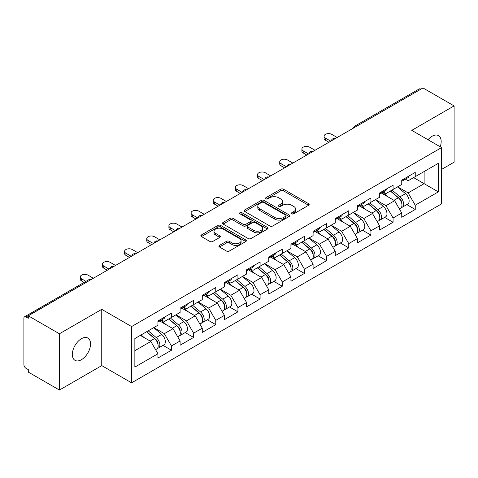 <?xml version="1.0" encoding="UTF-8"?>
<svg xmlns="http://www.w3.org/2000/svg" width="478" height="478" viewBox="0 0 478 478"><rect width="100%" height="100%" fill="white"/><g stroke="black" fill="none" stroke-linecap="round" stroke-linejoin="round"><path stroke-width="0.72" d="M291.819 213.839A1.38 0.795 0 0 0 293.773 213.839L308.591 205.289A1.972 1.141 0 0 0 309.17 204.482A1.972 1.141 0 0 0 308.591 203.676L283.49 189.186A1.972 1.141 0 0 0 280.7 189.186L265.882 197.737A1.38 0.795 0 0 0 265.475 198.304A1.38 0.795 0 0 0 265.882 198.866A1.38 0.795 0 0 0 267.835 198.866L269.753 197.761A6.31 3.645 0 0 1 278.674 197.761L280.771 198.968A6.31 3.645 0 0 1 282.618 201.543A6.31 3.645 0 0 1 280.771 204.118L278.853 205.229A1.38 0.795 0 0 0 278.447 205.791A1.38 0.795 0 0 0 278.853 206.353A1.38 0.795 0 0 0 280.801 206.353L282.719 205.247A6.31 3.645 0 0 1 291.646 205.247L293.737 206.454A6.31 3.645 0 0 1 295.589 209.029A6.31 3.645 0 0 1 293.737 211.605L291.819 212.716A1.38 0.795 0 0 0 291.419 213.278A1.38 0.795 0 0 0 291.819 213.839L291.819 212.716M81.439 338.705A12.858 7.427 -60 0 1 87.868 338.065A12.858 7.427 -60 0 1 89.84 348.366A12.858 7.427 -60 0 1 81.439 359.701A12.858 7.427 -60 0 1 75.01 360.34A12.858 7.427 -60 0 1 73.038 350.033A12.858 7.427 -60 0 1 81.439 338.705M428.001 139.731A12.858 7.427 -60 0 1 432.076 136.26A12.858 7.427 -60 0 1 438.505 135.627A12.858 7.427 -60 0 1 440.208 146.776M219.48 245.381A1.972 1.141 0 0 0 218.9 246.188A1.972 1.141 0 0 0 219.48 246.995L226.518 251.058A1.972 1.141 0 0 0 229.309 251.058L245.764 241.557A1.972 1.141 0 0 0 246.343 240.751A1.972 1.141 0 0 0 245.764 239.95L220.663 225.455A1.972 1.141 0 0 0 217.872 225.455L201.417 234.955A1.972 1.141 0 0 0 200.844 235.762A1.972 1.141 0 0 0 201.417 236.568L209.926 241.48A1.972 1.141 0 0 0 212.716 241.48L219.755 237.411A1.972 1.141 0 0 0 220.334 236.604A1.972 1.141 0 0 0 219.755 235.803L215.536 233.366A5.276 3.047 0 0 1 213.995 231.215A5.276 3.047 0 0 1 217.251 228.4A5.276 3.047 0 0 1 222.999 229.058L239.526 238.6A5.276 3.047 0 0 1 241.067 240.751A5.276 3.047 0 0 1 237.811 243.565A5.276 3.047 0 0 1 232.063 242.908L229.309 241.318A1.972 1.141 0 0 0 226.518 241.318L219.48 245.381L219.48 246.995L226.518 242.955L226.518 241.318M101.754 309.338L59.421 333.781L28.304 315.815L422.988 87.952L454.1 105.913L411.761 130.357L441.6 147.583L131.593 326.564L101.754 309.338L101.754 365.604L131.593 382.83L131.593 326.564M269.891 226.016A1.972 1.141 0 0 0 272.681 226.016L289.136 216.516A1.972 1.141 0 0 0 289.716 215.715A1.972 1.141 0 0 0 289.136 214.909L264.035 200.413A1.972 1.141 0 0 0 261.245 200.413L244.79 209.914A1.972 1.141 0 0 0 244.21 210.72A1.972 1.141 0 0 0 244.79 211.527L269.891 226.016M240.53 214.138A1.38 0.795 0 0 1 241.928 214.335L241.928 212.692L267.453 227.426A1.972 1.141 0 0 1 268.027 228.233A1.972 1.141 0 0 1 267.453 229.04L250.998 238.54A1.972 1.141 0 0 1 248.207 238.54L223.107 224.045L223.107 222.437A1.972 1.141 0 0 0 222.527 223.244A1.972 1.141 0 0 0 223.107 224.045M223.107 222.437L230.145 218.368A1.972 1.141 0 0 1 232.935 218.368L243.117 224.248A1.972 1.141 0 0 0 245.907 224.248L250.58 221.553A1.972 1.141 0 0 0 251.153 220.746A1.972 1.141 0 0 0 250.58 219.94L239.98 213.821A1.38 0.795 0 0 1 239.574 213.26A1.38 0.795 0 0 1 240.428 212.519A1.38 0.795 0 0 1 241.928 212.692M131.593 382.83L441.6 203.855L441.6 147.583M163.016 345.361L171.447 350.225L171.447 345.964L164.342 333.656L153.826 327.585M171.447 350.225L157.949 358.022L157.949 353.756L134.862 367.086L134.862 338.538L157.949 325.207L157.949 320.941L171.447 313.15L171.447 317.416L180.11 312.415L180.11 308.149L193.608 300.357L193.608 304.617L202.272 299.616L202.272 295.35L215.769 287.559L215.769 291.825L224.439 286.818L224.439 282.558L237.936 274.76L237.936 279.027L246.6 274.025L246.6 269.759L260.098 261.968L260.098 266.234L268.767 261.227L268.767 256.961L282.259 249.169L282.259 253.436L290.929 248.435L290.929 244.168L304.426 236.377L304.426 240.643L313.09 235.636L313.09 231.37L326.588 223.579L326.588 227.845L335.257 222.844L335.257 218.577L348.755 210.78L348.755 215.046L357.419 210.045L357.419 205.779L370.916 197.988L370.916 202.254L379.58 197.247L379.58 192.981L393.077 185.189L393.077 189.455L401.747 184.454L401.747 180.188L415.245 172.397L415.245 176.663L438.332 163.333L438.332 191.875L415.245 205.205L408.14 192.903L397.624 186.832M406.814 204.602L415.245 209.472L415.245 205.205M415.245 209.472L401.747 217.263L401.747 212.997L393.077 218.004L385.973 205.695L375.463 199.625M384.653 217.4L393.077 222.27L393.077 218.004M393.077 222.27L379.58 230.061L379.58 225.795L370.916 230.796L363.812 218.494L353.296 212.423M362.485 230.199L370.916 235.062L370.916 230.796M370.916 235.062L357.419 242.854L357.419 238.588L348.755 243.595L341.65 231.292L331.135 225.222M340.324 242.991L348.755 247.861L348.755 243.595M348.755 247.861L335.257 255.652L335.257 251.386L326.588 256.387L319.483 244.085L308.973 238.014M318.157 255.79L326.588 260.653L326.588 256.387M326.588 260.653L313.09 268.445L313.09 264.185L304.426 269.186L297.322 256.883L286.806 250.813M295.996 268.582L304.426 273.452L304.426 269.186M304.426 273.452L290.929 281.243L290.929 276.977L282.259 281.984L275.161 269.676L264.645 263.605M273.834 281.381L282.259 286.244L282.259 281.984M282.259 286.244L268.767 294.042L268.767 289.776L260.098 294.777L252.993 282.474L242.483 276.404M251.667 294.179L260.098 299.043L260.098 294.777M260.098 299.043L246.6 306.834L246.6 302.568L237.936 307.575L230.832 295.273L220.316 289.202M229.506 306.972L237.936 311.841L237.936 307.575M237.936 311.841L224.439 319.633L224.439 315.366L215.769 320.368L208.665 308.065L198.155 301.994M207.344 319.77L215.769 324.634L215.769 320.368M215.769 324.634L202.272 332.425L202.272 328.165L193.608 333.166L186.504 320.863L175.988 314.793M185.177 332.563L193.608 337.432L193.608 333.166M193.608 337.432L180.11 345.224L180.11 340.957L171.447 345.964M161.594 319.931L164.342 321.515L171.447 317.416M164.342 333.656L173.006 328.655L159.748 321.001M180.11 340.957L173.006 328.655M183.755 307.139L186.504 308.722L193.608 304.617M186.504 320.863L195.167 315.856L181.909 308.202M202.272 328.165L195.167 315.856M205.922 294.34L208.665 295.924L215.769 291.825M208.665 308.065L217.335 303.064L204.076 295.404M224.439 315.366L217.335 303.064M228.084 281.542L230.832 283.131L237.936 279.027M230.832 295.273L239.496 290.266L226.237 282.612M246.6 302.568L239.496 290.266M250.245 268.75L252.993 270.333L260.098 266.234M252.993 282.474L261.663 277.473L248.399 269.813M268.767 289.776L261.663 277.473M272.412 255.951L275.161 257.54L282.259 253.436M275.161 269.676L283.824 264.675L270.566 257.021M290.929 276.977L283.824 264.675M294.573 243.159L297.322 244.742L304.426 240.643M297.322 256.883L305.986 251.876L292.727 244.222M313.09 264.185L305.986 251.876M316.741 230.36L319.483 231.944L326.588 227.845M319.483 244.085L328.153 239.084L314.888 231.424M335.257 251.386L328.153 239.084M338.902 217.562L341.65 219.151L348.755 215.046M341.65 231.292L350.314 226.285L337.056 218.631M357.419 238.588L350.314 226.285M361.063 204.769L363.812 206.353L370.916 202.254M363.812 218.494L372.476 213.493L359.217 205.833M379.58 225.795L372.476 213.493M383.231 191.971L385.973 193.56L393.077 189.455M385.973 205.695L394.643 200.694L381.384 193.04M401.747 212.997L394.643 200.694M420.855 89.177L356.492 126.335M355.59 126.861A3.011 1.739 120 0 1 356.355 126.258A3.011 1.739 60 0 0 354.843 126.108L419.206 88.95A3.011 1.739 60 0 1 420.712 89.099M405.392 179.178L408.14 180.762L415.245 176.663M408.14 192.903L424.123 183.672L424.123 171.536L438.332 163.333M413.607 177.601L438.332 191.875M441.6 169.403L454.1 162.185L454.1 105.913M59.421 333.781L59.421 390.048L28.304 372.087L28.304 369.625L26.033 368.311A3.011 1.739 -120 0 1 23.9 364.624L23.9 318.193A3.011 1.739 -120 0 1 24.521 316.818A3.011 1.739 -120 0 1 26.033 316.968L28.304 318.276L28.304 315.815M59.421 390.048L101.754 365.604M134.862 350.679L150.845 341.447L140.329 335.383M157.949 353.756L150.845 341.447M292.375 214.036L293.737 213.248A6.31 3.645 0 0 0 295.589 210.673L295.589 209.029M282.618 201.543L282.618 203.186A6.31 3.645 0 0 1 280.771 205.761L279.403 206.55M308.561 205.301L283.49 190.824A1.972 1.141 0 0 0 280.7 190.824L266.431 199.063M289.112 216.534L264.035 202.057A1.972 1.141 0 0 0 261.245 202.057L244.814 211.545M285.647 216.277A1.38 0.795 0 0 0 286.053 215.715A1.38 0.795 0 0 0 285.647 215.148L263.617 202.427A1.38 0.795 0 0 0 261.663 202.427L259.644 203.598A6.31 3.645 0 0 0 257.791 206.173A6.31 3.645 0 0 0 259.644 208.749L274.701 217.442A6.31 3.645 0 0 0 283.627 217.442L285.647 216.277L285.647 217.92A1.38 0.795 0 0 0 286.053 217.353L286.053 215.715M257.791 206.173L257.791 207.811A6.31 3.645 0 0 0 259.644 210.392L259.644 208.749M285.647 217.92L283.627 219.085A6.31 3.645 0 0 1 274.701 219.085L259.644 210.392M223.13 224.062L230.145 220.011L230.145 218.368M251.153 220.746L251.153 222.384A1.972 1.141 0 0 1 250.58 223.19L245.907 225.891A1.972 1.141 0 0 1 243.117 225.891L232.935 220.011A1.972 1.141 0 0 0 230.145 220.011M241.928 214.335L267.423 229.052M253.681 230.348A5.276 3.047 0 0 0 259.429 231.005A5.276 3.047 0 0 0 262.685 228.191A5.276 3.047 0 0 0 261.137 226.04L255.318 222.676A1.972 1.141 0 0 0 252.527 222.676L247.855 225.377A1.972 1.141 0 0 0 247.281 226.178A1.972 1.141 0 0 0 247.855 226.984L253.681 230.348L253.681 231.985A5.276 3.047 0 0 0 259.429 232.649A5.276 3.047 0 0 0 262.685 229.834L262.685 228.191M247.281 226.178L247.281 227.821A1.972 1.141 0 0 0 247.855 228.627L247.855 226.984M253.681 231.985L247.855 228.627M241.067 240.751L241.067 242.394A5.276 3.047 0 0 1 237.811 245.208A5.276 3.047 0 0 1 232.063 244.545L229.309 242.955A1.972 1.141 0 0 0 226.518 242.955M213.995 231.215L213.995 232.852A5.276 3.047 0 0 0 215.536 235.009L215.536 233.366M219.731 237.429L215.536 235.009M245.764 239.95L245.764 241.557L220.663 227.098A1.972 1.141 0 0 0 217.872 227.098L201.447 236.58M400.056 199.063L399.058 198.489M401.329 207.512A6.632 3.83 -120 0 0 402.291 207.213A6.632 3.83 -120 0 0 403.48 202.582A6.632 3.83 -120 0 0 400.026 196.805L392.032 190.059M402.291 207.213L407.758 204.058A6.632 3.83 -120 0 0 408.953 199.428A6.632 3.83 -120 0 0 405.499 193.65L397.505 186.904M390.49 190.949L399.614 198.645A4.021 2.318 60 0 1 401.783 203.598M399.381 208.898L400.588 208.199A6.632 3.83 -120 0 0 401.777 203.568A6.632 3.83 -120 0 0 398.323 197.79L390.329 191.045M388.022 196.87L382.627 192.317M337.175 137.491L331.774 134.378A4.523 2.611 0 0 0 326.85 133.81A4.523 2.611 0 0 0 324.054 136.224A4.523 2.611 0 0 0 325.381 138.064L325.381 140.197A4.523 2.611 180 0 1 324.054 138.357L324.054 136.224M328.93 142.253L325.381 140.197M403.528 179.16A6.632 3.83 60 0 1 402.291 180.965A6.632 3.83 60 0 1 401.747 181.192M408.995 176A6.632 3.83 60 0 1 407.758 177.81L402.291 180.965M330.782 141.183L325.381 138.064M377.889 211.856L376.897 211.282M379.162 220.31A6.632 3.83 -120 0 0 380.13 220.011A6.632 3.83 -120 0 0 381.319 215.381A6.632 3.83 -120 0 0 377.865 209.603L369.87 202.857M380.13 220.011L385.597 216.851A6.632 3.83 -120 0 0 386.786 212.22A6.632 3.83 -120 0 0 383.338 206.442L375.338 199.696M368.329 203.748L377.453 211.443A4.021 2.318 60 0 1 379.622 216.391M377.214 221.69L378.421 220.997A6.632 3.83 -120 0 0 379.616 216.361A6.632 3.83 -120 0 0 376.162 210.589L368.162 203.843M365.861 209.669L360.466 205.116M355.728 224.654L354.736 224.08M357 233.109A6.632 3.83 -120 0 0 357.962 232.81A6.632 3.83 -120 0 0 359.157 228.173A6.632 3.83 -120 0 0 355.704 222.401L347.703 215.65M357.962 232.81L363.435 229.649A6.632 3.83 -120 0 0 364.624 225.019A6.632 3.83 -120 0 0 361.171 219.241L353.176 212.495M346.168 216.54L355.285 224.236A4.021 2.318 60 0 1 357.454 229.189M355.052 234.489L356.259 233.79A6.632 3.83 -120 0 0 357.448 229.159A6.632 3.83 -120 0 0 353.995 223.381L346 216.636M343.694 222.467L338.299 217.914M333.566 237.452L332.569 236.873M334.833 245.901A6.632 3.83 -120 0 0 335.801 245.602A6.632 3.83 -120 0 0 336.99 240.972A6.632 3.83 -120 0 0 333.536 235.194L325.542 228.448M335.801 245.602L341.268 242.448A6.632 3.83 -120 0 0 342.463 237.811A6.632 3.83 -120 0 0 339.01 232.039L331.015 225.293M324 229.338L333.124 237.034A4.021 2.318 60 0 1 335.293 241.982M332.885 247.287L334.092 246.588A6.632 3.83 -120 0 0 335.287 241.958A6.632 3.83 -120 0 0 331.834 236.18L323.839 229.434M321.533 235.26L316.137 230.707M311.399 250.245L310.407 249.671M312.672 258.7A6.632 3.83 -120 0 0 313.634 258.401A6.632 3.83 -120 0 0 314.829 253.764A6.632 3.83 -120 0 0 311.375 247.992L303.381 241.247M313.634 258.401L319.107 255.24A6.632 3.83 -120 0 0 320.296 250.609A6.632 3.83 -120 0 0 316.842 244.832L308.848 238.086M301.839 242.131L310.957 249.827A4.021 2.318 60 0 1 313.132 254.78M310.724 260.08L311.931 259.387A6.632 3.83 -120 0 0 313.126 254.75A6.632 3.83 -120 0 0 309.672 248.972L301.672 242.226M299.365 248.058L293.97 243.505M289.238 263.043L288.246 262.47M290.51 271.492A6.632 3.83 -120 0 0 291.472 271.193A6.632 3.83 -120 0 0 292.661 266.563A6.632 3.83 -120 0 0 289.214 260.785L281.213 254.039M291.472 271.193L296.946 268.039A6.632 3.83 -120 0 0 298.135 263.402A6.632 3.83 -120 0 0 294.681 257.63L286.686 250.884M279.678 254.929L288.796 262.625A4.021 2.318 60 0 1 290.965 267.578M288.563 272.878L289.77 272.179A6.632 3.83 -120 0 0 290.959 267.549A6.632 3.83 -120 0 0 287.505 261.771L279.511 255.025M277.204 260.851L271.809 256.298M315.008 150.289L309.613 147.17A4.523 2.611 0 0 0 304.683 146.609A4.523 2.611 0 0 0 301.893 149.017A4.523 2.611 0 0 0 303.219 150.863L303.219 152.996A4.523 2.611 180 0 1 301.893 151.15L301.893 149.017M306.768 155.045L303.219 152.996M381.36 191.959A6.632 3.83 60 0 1 380.13 193.763A6.632 3.83 60 0 1 379.58 193.99M386.833 188.798A6.632 3.83 60 0 1 385.597 190.603L380.13 193.763M308.615 153.982L303.219 150.863M292.847 163.088L287.445 159.969A4.523 2.611 0 0 0 282.522 159.401A4.523 2.611 0 0 0 279.732 161.815A4.523 2.611 0 0 0 281.052 163.661L281.052 165.794A4.523 2.611 180 0 1 279.732 163.948L279.732 161.815M284.607 167.844L281.052 165.794M359.199 204.751A6.632 3.83 60 0 1 357.962 206.562A6.632 3.83 60 0 1 357.419 206.783M364.666 201.596A6.632 3.83 60 0 1 363.435 203.401L357.962 206.562M286.453 166.774L281.052 163.661M270.679 175.88L265.284 172.761A4.523 2.611 0 0 0 260.355 172.2A4.523 2.611 0 0 0 257.564 174.607A4.523 2.611 0 0 0 258.891 176.454L258.891 178.587A4.523 2.611 180 0 1 257.564 176.741L257.564 174.607M262.44 180.636L258.891 178.587M337.032 217.55A6.632 3.83 60 0 1 335.801 219.354A6.632 3.83 60 0 1 335.257 219.581M342.505 214.389A6.632 3.83 60 0 1 341.268 216.199L335.801 219.354M264.286 179.573L258.891 176.454M248.518 188.679L243.123 185.56A4.523 2.611 0 0 0 238.193 184.992A4.523 2.611 0 0 0 235.403 187.406A4.523 2.611 0 0 0 236.73 189.252L236.73 191.385A4.523 2.611 180 0 1 235.403 189.539L235.403 187.406M240.279 193.435L236.73 191.385M314.871 230.342A6.632 3.83 60 0 1 313.634 232.153A6.632 3.83 60 0 1 313.09 232.374M320.338 227.187A6.632 3.83 60 0 1 319.107 228.992L313.634 232.153M242.125 192.371L236.73 189.252M226.357 201.471L220.956 198.358A4.523 2.611 0 0 0 216.032 197.79A4.523 2.611 0 0 0 213.242 200.204A4.523 2.611 0 0 0 214.562 202.045L214.562 204.178A4.523 2.611 180 0 1 213.242 202.331L213.242 200.204M218.117 206.233L214.562 204.178M292.709 243.141A6.632 3.83 60 0 1 291.472 244.945A6.632 3.83 60 0 1 290.929 245.172M298.176 239.98A6.632 3.83 60 0 1 296.946 241.79L291.472 244.945M219.964 205.164L214.562 202.045M267.077 275.836L266.079 275.262M268.343 284.291A6.632 3.83 -120 0 0 269.311 283.992A6.632 3.83 -120 0 0 270.5 279.361A6.632 3.83 -120 0 0 267.047 273.583L259.052 266.838M269.311 283.992L274.778 280.831A6.632 3.83 -120 0 0 275.973 276.2A6.632 3.83 -120 0 0 272.52 270.423L264.519 263.677M257.511 267.728L266.634 275.424A4.021 2.318 60 0 1 268.803 280.371M266.395 285.671L267.602 284.978A6.632 3.83 -120 0 0 268.797 280.341A6.632 3.83 -120 0 0 265.344 274.569L257.349 267.823M255.043 273.649L249.647 269.096M204.19 214.269L198.794 211.151A4.523 2.611 0 0 0 193.865 210.589A4.523 2.611 0 0 0 191.075 212.997A4.523 2.611 0 0 0 192.401 214.843L192.401 216.976A4.523 2.611 180 0 1 191.075 215.13L191.075 212.997M195.95 219.026L192.401 216.976M270.542 255.939A6.632 3.83 60 0 1 269.311 257.744A6.632 3.83 60 0 1 268.767 257.971M276.015 252.778A6.632 3.83 60 0 1 274.778 254.583L269.311 257.744M197.796 217.962L192.401 214.843M244.909 288.634L243.917 288.061M246.182 297.089A6.632 3.83 -120 0 0 247.144 296.79A6.632 3.83 -120 0 0 248.339 292.154A6.632 3.83 -120 0 0 244.885 286.376L236.891 279.63M247.144 296.79L252.617 293.629A6.632 3.83 -120 0 0 253.806 288.999A6.632 3.83 -120 0 0 250.353 283.221L242.358 276.475M235.349 280.52L244.467 288.216A4.021 2.318 60 0 1 246.636 293.169M244.234 298.469L245.441 297.77A6.632 3.83 -120 0 0 246.63 293.139A6.632 3.83 -120 0 0 243.177 287.362L235.182 280.616M232.876 286.442L227.48 281.895M182.028 227.068L176.627 223.949A4.523 2.611 0 0 0 171.704 223.381A4.523 2.611 0 0 0 168.913 225.795A4.523 2.611 0 0 0 170.234 227.642L170.234 229.775A4.523 2.611 180 0 1 168.913 227.928L168.913 225.795M173.789 231.824L170.234 229.775M248.381 268.732A6.632 3.83 60 0 1 247.144 270.542A6.632 3.83 60 0 1 246.6 270.763M253.848 265.577A6.632 3.83 60 0 1 252.617 267.381L247.144 270.542M175.635 230.755L170.234 227.642M222.748 301.433L221.75 300.853M224.021 309.881A6.632 3.83 -120 0 0 224.983 309.583A6.632 3.83 -120 0 0 226.172 304.952A6.632 3.83 -120 0 0 222.718 299.174L214.724 292.428M224.983 309.583L230.45 306.428A6.632 3.83 -120 0 0 231.645 301.791A6.632 3.83 -120 0 0 228.191 296.019L220.197 289.268M213.182 293.319L222.306 301.015A4.021 2.318 60 0 1 224.475 305.962M222.067 311.268L223.28 310.569A6.632 3.83 -120 0 0 224.469 305.938A6.632 3.83 -120 0 0 221.015 300.16L213.021 293.414M210.714 299.24L205.319 294.687M159.867 239.86L154.466 236.741A4.523 2.611 0 0 0 149.536 236.18A4.523 2.611 0 0 0 146.746 238.588A4.523 2.611 0 0 0 148.072 240.434L148.072 242.567A4.523 2.611 180 0 1 146.746 240.721L146.746 238.588M151.622 244.617L148.072 242.567M226.214 281.53A6.632 3.83 60 0 1 224.983 283.334A6.632 3.83 60 0 1 224.439 283.562M231.687 278.369A6.632 3.83 60 0 1 230.45 280.18L224.983 283.334M153.474 243.553L148.072 240.434M200.581 314.225L199.589 313.652M201.853 322.68A6.632 3.83 -120 0 0 202.821 322.381A6.632 3.83 -120 0 0 204.01 317.745A6.632 3.83 -120 0 0 200.557 311.973L192.562 305.227M202.821 322.381L208.289 319.22A6.632 3.83 -120 0 0 209.478 314.59A6.632 3.83 -120 0 0 206.03 308.812L198.029 302.066M191.021 306.111L200.145 313.807A4.021 2.318 60 0 1 202.314 318.76M199.906 324.06L201.113 323.361A6.632 3.83 -120 0 0 202.308 318.73A6.632 3.83 -120 0 0 198.854 312.953L190.853 306.207M188.553 312.038L183.158 307.485M137.7 252.659L132.304 249.54A4.523 2.611 0 0 0 127.375 248.972A4.523 2.611 0 0 0 124.585 251.386A4.523 2.611 0 0 0 125.911 253.232L125.911 255.366A4.523 2.611 180 0 1 124.585 253.519L124.585 251.386M129.46 257.415L125.911 255.366M204.052 294.323A6.632 3.83 60 0 1 202.821 296.133A6.632 3.83 60 0 1 202.272 296.354M209.525 291.168A6.632 3.83 60 0 1 208.289 292.972L202.821 296.133M131.307 256.345L125.911 253.232M178.419 327.024L177.428 326.45M179.692 335.472A6.632 3.83 -120 0 0 180.654 335.174A6.632 3.83 -120 0 0 181.849 330.543A6.632 3.83 -120 0 0 178.396 324.765L170.395 318.019M180.654 335.174L186.127 332.019A6.632 3.83 -120 0 0 187.316 327.382A6.632 3.83 -120 0 0 183.863 321.61L175.868 314.865M168.859 318.91L177.977 326.605A4.021 2.318 60 0 1 180.146 331.559M177.744 336.859L178.951 336.159A6.632 3.83 -120 0 0 180.14 331.529A6.632 3.83 -120 0 0 176.687 325.751L168.692 319.005M166.386 324.831L160.99 320.278M115.539 265.451L110.137 262.338A4.523 2.611 0 0 0 105.214 261.771A4.523 2.611 0 0 0 102.423 264.185A4.523 2.611 0 0 0 103.744 266.025L103.744 268.158A4.523 2.611 180 0 1 102.423 266.312L102.423 264.185M107.299 270.213L103.744 268.158M181.891 307.121A6.632 3.83 60 0 1 180.654 308.925A6.632 3.83 60 0 1 180.11 309.152M187.358 303.96A6.632 3.83 60 0 1 186.127 305.771L180.654 308.925M109.145 269.144L103.744 266.025M156.258 339.816L155.26 339.243M157.525 348.271A6.632 3.83 -120 0 0 158.493 347.972A6.632 3.83 -120 0 0 159.682 343.341A6.632 3.83 -120 0 0 156.228 337.564L148.234 330.818M158.493 347.972L163.96 344.811A6.632 3.83 -120 0 0 165.155 340.181A6.632 3.83 -120 0 0 161.701 334.403L153.701 327.657M146.692 331.708L155.816 339.404A4.021 2.318 60 0 1 157.985 344.351M155.577 349.651L156.784 348.958A6.632 3.83 -120 0 0 157.979 344.321A6.632 3.83 -120 0 0 154.525 338.549L146.531 331.804M144.225 337.629L141.058 334.959M93.371 278.25L87.976 275.131A4.523 2.611 0 0 0 83.047 274.569A4.523 2.611 0 0 0 80.256 276.977A4.523 2.611 0 0 0 81.583 278.823L81.583 280.956A4.523 2.611 180 0 1 80.256 279.11L80.256 276.977M84.11 282.414L81.583 280.956M159.724 319.913A6.632 3.83 60 0 1 158.493 321.724A6.632 3.83 60 0 1 157.949 321.945M165.197 316.759A6.632 3.83 60 0 1 163.96 318.563L158.493 321.724M85.956 281.351L81.583 278.823M90.533 279.887L26.033 316.968M91.155 279.528A3.011 1.739 -60 0 0 90.39 279.809A3.011 1.739 -120 0 0 88.884 279.66L24.521 316.818M333.423 139.66A3.011 1.739 120 0 1 334.188 139.05A3.011 1.739 -60 0 1 334.953 138.775M311.262 152.452A3.011 1.739 120 0 1 312.026 151.849A3.011 1.739 -60 0 1 312.791 151.568M289.1 165.251A3.011 1.739 120 0 1 289.865 164.641A3.011 1.739 -60 0 1 290.63 164.366M266.933 178.043A3.011 1.739 120 0 1 267.698 177.44A3.011 1.739 -60 0 1 268.463 177.159M244.772 190.841A3.011 1.739 120 0 1 245.537 190.238A3.011 1.739 -60 0 1 246.301 189.957M222.605 203.64A3.011 1.739 120 0 1 223.369 203.031A3.011 1.739 -60 0 1 224.134 202.756M200.443 216.432A3.011 1.739 120 0 1 201.208 215.829A3.011 1.739 -60 0 1 201.973 215.548M178.282 229.231A3.011 1.739 120 0 1 179.047 228.621A3.011 1.739 -60 0 1 179.812 228.347M156.115 242.023A3.011 1.739 120 0 1 156.88 241.42A3.011 1.739 -60 0 1 157.644 241.139M133.954 254.822A3.011 1.739 120 0 1 134.718 254.218A3.011 1.739 -60 0 1 135.483 253.938M111.786 267.614A3.011 1.739 120 0 1 112.557 267.011A3.011 1.739 -60 0 1 113.322 266.736M293.737 213.248L293.737 211.605M278.853 206.353L278.853 205.229M280.771 205.761L280.771 204.118M265.882 198.866L265.882 197.737M280.7 190.824L280.7 189.186M283.49 190.824L283.49 189.186M308.591 205.289L308.591 203.676M244.79 211.527L244.79 209.914M261.245 202.057L261.245 200.413M264.035 202.057L264.035 200.413M289.136 216.516L289.136 214.909M274.701 219.085L274.701 217.442M283.627 219.085L283.627 217.442M232.935 220.011L232.935 218.368M243.117 225.891L243.117 224.248M245.907 225.891L245.907 224.248M250.58 223.19L250.58 221.553M267.453 229.04L267.453 227.426M229.309 242.955L229.309 241.318M232.063 244.545L232.063 242.908M219.755 237.411L219.755 235.803M201.417 236.568L201.417 234.955M217.872 227.098L217.872 225.455M220.663 227.098L220.663 225.455M400.026 196.805L405.499 193.65M393.968 200.306L398.323 197.79M377.865 209.603L383.338 206.442M371.806 213.104L376.162 210.589M355.704 222.401L361.171 219.241M349.639 225.897L353.995 223.381M333.536 235.194L339.01 232.039M327.478 238.695L331.834 236.18M311.375 247.992L316.842 244.832M305.317 251.488L309.672 248.972M289.214 260.785L294.681 257.63M283.149 264.286L287.505 261.771M267.047 273.583L272.52 270.423M260.988 277.079L265.344 274.569M244.885 286.376L250.353 283.221M238.827 289.877L243.177 287.362M222.718 299.174L228.191 296.019M216.659 302.676L221.015 300.16M200.557 311.973L206.03 308.812M194.498 315.468L198.854 312.953M178.396 324.765L183.863 321.61M172.331 328.267L176.687 325.751M156.228 337.564L161.701 334.403M150.17 341.059L154.525 338.549M354.843 126.108A3.011 3.011 0 0 0 353.397 128.128M335.156 138.656A3.011 3.011 0 0 0 331.236 140.92M312.994 151.454A3.011 3.011 0 0 0 309.069 153.719M290.827 164.247A3.011 3.011 0 0 0 286.908 166.511M268.666 177.045A3.011 3.011 0 0 0 264.746 179.31M246.505 189.844A3.011 3.011 0 0 0 242.579 192.108M224.337 202.636A3.011 3.011 0 0 0 220.418 204.901M202.176 215.435A3.011 3.011 0 0 0 198.251 217.699M180.009 228.227A3.011 3.011 0 0 0 176.089 230.492M157.848 241.026A3.011 3.011 0 0 0 153.928 243.29M135.686 253.824A3.011 3.011 0 0 0 131.761 256.089M113.519 266.616A3.011 3.011 0 0 0 109.599 268.881M91.358 279.415A3.011 3.011 0 0 0 88.884 279.66"/></g></svg>
